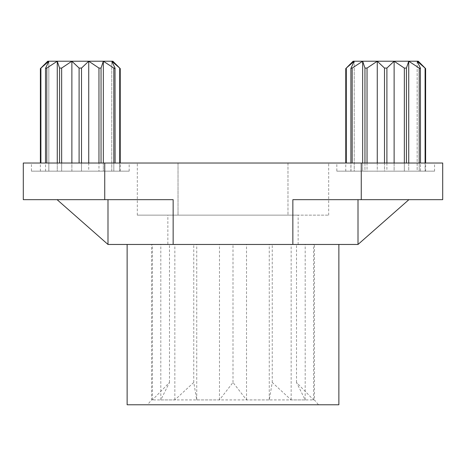 <?xml version="1.0" encoding="UTF-8"?>
<svg xmlns="http://www.w3.org/2000/svg" width="466" height="466" viewBox="0 0 466 466"><rect width="100%" height="100%" fill="white"/><g stroke="black" fill="none" stroke-linecap="round" stroke-linejoin="round"><path stroke-width="0.35" stroke-dasharray="2.33 1.75" d="M45.511 163.024L45.511 68.374L48.843 61.227L48.843 171.168L40.379 171.168L48.843 171.168L45.511 171.168L48.843 171.168L48.843 61.227L40.379 68.584M40.379 171.168L40.379 163.024M119.704 163.024L119.704 171.168L120.234 171.168L119.704 171.168L119.704 68.071C120.391 68.735 120.391 68.735 119.704 68.071L111.77 61.227L111.77 171.168L119.704 171.168L111.77 171.168L115.026 171.168L111.77 171.168L111.77 61.227L115.026 68.071C115.219 68.735 114.817 68.735 113.821 68.071L103.341 61.227L101.046 68.071L98.961 68.071L88.738 61.227L81.509 68.071L79.104 68.071L71.875 61.227L61.652 68.071L59.566 68.071L57.271 61.227L46.786 68.071L45.511 68.374M31.443 171.168L129.169 171.168L31.443 171.168L31.443 163.024L129.169 163.024L31.443 163.024M129.169 171.168L129.169 163.024M291.145 399.921L291.145 244.464L314.439 244.464L314.439 399.921L313.554 399.921L296.51 382.446L305.195 399.921L246.526 399.921L233 382.446L219.474 399.921L160.805 399.921L169.49 382.446L152.446 399.921L151.561 399.921L174.855 399.921L193.751 382.446L196.739 399.921L269.261 399.921L272.249 382.446L291.145 399.921L314.439 399.921L318.511 404.773L147.489 404.773L318.511 404.773M152.446 399.921L152.446 244.464L151.561 244.464L151.561 399.921L147.489 404.773M362.659 163.024L362.659 171.168L350.898 171.168L364.954 171.168L362.659 171.168L362.659 61.227L364.954 68.071L364.954 171.168L384.491 171.168L377.262 171.168L377.262 61.227L384.491 68.071L384.491 171.168L394.125 171.168L394.125 163.024M350.898 163.024L350.974 68.071L350.974 171.168L354.23 171.168L350.898 171.168L350.974 68.071L354.23 61.227L353.117 61.227M352.18 163.024L352.18 68.071L350.898 68.374M352.18 68.071L362.659 61.227L354.23 61.227L354.23 171.168L345.766 171.168L354.23 171.168L354.23 61.227L345.766 68.584M345.766 171.168L345.766 163.024M418.27 61.227L417.157 61.227L425.091 68.071L425.091 171.168L417.157 171.168L420.414 171.168L417.157 171.168L417.157 61.227L408.729 61.227L419.214 68.071L419.214 171.168L406.434 171.168L408.729 171.168L408.729 163.024M425.621 68.584L425.091 68.071M336.831 171.168L434.557 171.168L336.831 171.168L336.831 163.024L434.557 163.024L336.831 163.024M434.557 171.168L434.557 163.024M167.853 244.464L298.147 244.464L167.853 244.464L167.853 215.146L298.147 215.146L167.853 215.146M298.147 244.464L298.147 215.146M233 382.446L233 244.464L338.869 244.464L152.446 244.464M88.738 163.024L88.738 171.168L98.961 171.168L81.509 171.168L88.738 171.168L88.738 61.227L71.875 61.227L71.875 171.168L61.652 171.168L79.104 171.168L71.875 171.168L71.875 163.024M112.883 61.227L103.341 61.227L103.341 171.168L113.821 171.168L101.046 171.168L103.341 171.168L103.341 163.024M57.271 163.024L57.271 171.168L46.786 171.168L59.566 171.168L57.271 171.168L57.271 61.227L47.73 61.227M81.509 163.024L81.509 171.168L79.104 171.168L81.509 171.168L81.509 68.071M61.652 163.024L61.652 171.168L59.566 171.168L61.652 171.168L61.652 68.071M98.961 68.071L98.961 171.168L101.046 171.168L98.961 171.168L98.961 163.024M113.821 68.071L113.821 171.168L115.102 171.168L113.821 171.168L113.821 163.024M292.858 244.464L292.858 199.669L442.7 199.669L442.7 163.024L23.3 163.024L23.3 199.669L173.142 199.669L107.996 199.669L107.996 244.464L358.005 244.464L358.005 199.669L358.005 244.464L408.903 199.669L358.005 199.669L358.005 244.464M178.029 163.024L287.971 163.024L137.313 163.024L178.029 163.024L178.029 215.146L287.971 215.146L137.313 215.146L178.029 215.146L178.029 163.024M287.971 163.024L328.687 163.024L287.971 163.024L287.971 215.146L328.687 215.146L287.971 215.146L287.971 163.024M57.097 199.669L107.996 199.669L107.996 244.464L57.097 199.669L173.142 199.669L173.142 244.464M127.131 404.773L338.869 404.773M296.51 382.446L296.51 244.464L305.195 244.464L233 244.464M305.195 399.921L305.195 244.464M246.526 399.921L246.526 244.464M219.474 399.921L219.474 244.464M160.805 399.921L160.805 244.464M169.49 382.446L169.49 244.464M151.561 244.464L291.145 244.464M174.855 399.921L174.855 244.464M193.751 382.446L193.751 244.464M196.739 399.921L196.739 244.464M269.261 399.921L269.261 244.464M272.249 382.446L272.249 244.464M314.439 244.464L296.51 244.464M313.554 399.921L313.554 244.464M386.897 163.024L386.897 171.168L394.125 171.168L394.125 61.227L404.348 68.071L404.348 171.168L394.125 171.168L406.434 171.168L404.348 171.168L404.348 163.024M406.434 163.024L406.434 68.071L408.729 61.227L408.729 171.168L420.489 171.168L420.414 68.071L417.157 61.227L417.157 171.168L425.621 171.168L425.091 171.168L425.091 163.024M384.491 163.024L384.491 171.168L386.897 171.168L386.897 68.071L394.125 61.227L362.659 61.227M377.262 163.024L377.262 171.168L367.039 171.168L367.039 68.071L377.262 61.227M328.687 215.146L328.687 163.024L328.687 215.146M137.313 215.146L137.313 163.024L137.313 215.146M107.996 199.669L107.996 244.464M408.903 199.669L358.005 199.669M367.039 163.024L367.039 171.168L364.954 171.168L364.954 163.024M420.489 163.024L420.414 68.071L420.489 171.168L419.214 171.168L419.214 163.024M367.039 68.071L364.954 68.071M386.897 68.071L384.491 68.071M406.434 68.071L404.348 68.071M408.729 61.227L394.125 61.227M420.414 68.071C420.612 68.735 420.21 68.735 419.214 68.071M71.875 61.227L57.271 61.227M103.341 61.227L88.738 61.227M115.026 68.071L115.102 163.024M45.586 171.168L45.586 68.071L45.586 171.168M40.909 163.024L40.909 68.071M46.786 163.024L46.786 68.071M346.296 163.024L346.296 68.071M79.104 68.071L79.104 163.024M101.046 163.024L101.046 68.071M59.566 68.071L59.566 163.024M361.261 163.024L361.261 199.669M104.739 199.669L104.739 163.024M425.621 171.168L425.621 163.024M120.234 171.168L120.234 163.024"/><path stroke-width="0.7" d="M45.511 163.024L45.511 68.374L46.786 68.071L57.271 61.227L59.566 68.071L61.652 68.071L71.875 61.227L79.104 68.071L81.509 68.071L88.738 61.227L98.961 68.071L101.046 68.071L103.341 61.227L113.821 68.071C114.817 68.735 115.219 68.735 115.026 68.071L111.77 61.227L119.704 68.071C120.391 68.735 120.391 68.735 119.704 68.071C120.391 68.735 120.391 68.735 119.704 68.071L119.704 163.024M40.379 163.024L40.379 68.584L47.73 61.227L48.843 61.227L45.511 68.374M40.379 68.584L48.843 61.227L103.341 61.227L103.341 163.024M345.766 163.024L345.766 68.584L346.296 68.071L346.296 163.024M350.898 163.024L350.898 68.374L352.18 68.071L352.18 163.024M345.766 68.584L353.117 61.227L354.23 61.227L350.898 68.374M425.091 163.024L425.091 68.071L425.621 68.584L417.157 61.227L418.27 61.227L425.598 68.56M338.869 244.464L338.869 404.773L127.131 404.773L127.131 244.464M71.875 163.024L71.875 61.227M88.738 163.024L88.738 61.227M57.271 163.024L57.271 61.227M361.261 163.024L104.739 163.024L104.739 199.669L173.142 199.669L173.142 244.464L292.858 244.464L292.858 199.669L361.261 199.669L361.261 163.024L442.7 163.024L442.7 199.669L361.261 199.669M104.739 199.669L23.3 199.669L23.3 163.024L104.739 163.024M404.348 163.024L404.348 68.071L394.125 61.227L386.897 68.071L386.897 163.024M394.125 163.024L394.125 61.227L408.729 61.227L406.434 68.071L406.434 163.024M408.729 163.024L408.729 61.227L417.157 61.227L420.414 68.071C420.606 68.735 420.21 68.735 419.214 68.071L408.729 61.227M362.659 163.024L362.659 61.227L354.23 61.227L346.296 68.071M364.954 163.024L364.954 68.071L362.659 61.227L352.18 68.071M377.262 163.024L377.262 61.227L367.039 68.071L367.039 163.024M384.491 163.024L384.491 68.071L377.262 61.227L394.125 61.227M173.142 244.464L107.996 244.464L107.996 199.669M358.005 199.669L358.005 244.464L292.858 244.464M358.005 244.464L408.903 199.669M420.489 163.024L420.414 68.071M404.348 68.071L406.434 68.071M384.491 68.071L386.897 68.071M364.954 68.071L367.039 68.071M362.659 61.227L377.262 61.227M107.996 244.464L57.097 199.669M103.341 61.227L112.883 61.227L120.199 68.549M115.102 163.024L115.026 68.071M79.104 163.024L79.104 68.071M81.509 68.071L81.509 163.024M98.961 163.024L98.961 68.071M101.046 68.071L101.046 163.024M113.821 163.024L113.821 68.071M40.909 68.071L40.909 163.024M46.786 68.071L46.786 163.024M59.566 163.024L59.566 68.071M61.652 68.071L61.652 163.024M419.214 163.024L419.214 68.071M425.621 163.024L425.621 68.584M120.234 163.024L120.234 68.584"/></g></svg>
